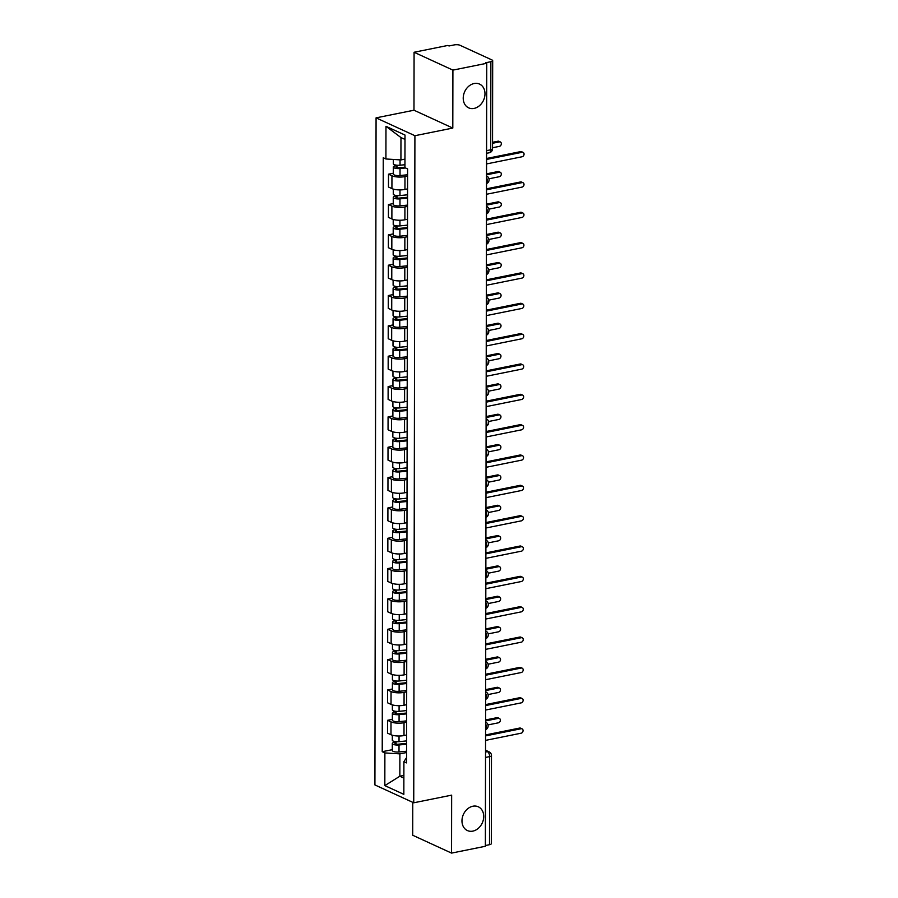 <?xml version="1.0" encoding="UTF-8"?>
<svg xmlns="http://www.w3.org/2000/svg" width="898" height="898" viewBox="0 0 898 898"><rect width="100%" height="100%" fill="white"/><g stroke="black" fill="none" stroke-linecap="round" stroke-linejoin="round"><path stroke-width="1.35" d="M472.864 806.224A13.066 10.361 -65.3 0 1 478.297 806.797A13.066 10.361 -65.3 0 1 483.349 819.773A13.066 10.361 -65.3 0 1 472.819 831.121A13.066 10.361 -65.3 0 1 467.387 830.549A13.066 10.361 -65.3 0 1 462.347 817.573A13.066 10.361 -65.3 0 1 472.864 806.224M474.122 83.525A13.066 10.361 -65.3 0 1 479.566 84.098A13.066 10.361 -65.3 0 1 484.606 97.074A13.066 10.361 -65.3 0 1 474.088 108.411A13.066 10.361 -65.3 0 1 468.644 107.85A13.066 10.361 -65.3 0 1 463.604 94.862A13.066 10.361 -65.3 0 1 474.122 83.525M412.766 802.341L412.71 835.252L451.548 853.1L485.369 846.275L486.738 63.287L452.906 70.111L414.079 52.264L413.978 110.218L376.071 117.863L374.915 784.942L413.742 802.79L414.91 135.71L452.805 128.066L452.906 70.111M414.079 52.264L447.9 45.439L449.034 45.966L454.298 44.9A4.086 1.246 0.1 0 1 459.967 45.259L492.003 59.975A4.086 1.246 0.1 0 1 492.688 60.671L492.542 148.776A4.086 1.246 -179.9 0 1 490.712 149.809L490.869 61.704A4.086 1.246 0.1 0 0 492.688 60.671M451.548 853.1L451.649 795.145L413.742 802.79M485.526 757.429L489.657 756.599A4.086 1.246 -179.9 0 0 491.475 755.566L491.318 843.66A4.086 1.246 -179.9 0 1 489.5 844.692L489.657 756.599A4.086 2.155 -101.4 0 0 487.401 751.671L485.537 750.807M485.369 845.534L489.5 844.692M490.869 61.704L485.605 62.77L486.738 63.287M407.591 176.075L404.976 176.603A9.395 2.862 -179.9 0 1 391.943 175.784L388.497 174.19L388.475 187.031L391.921 188.614A9.395 2.862 0.1 0 0 404.953 189.433L407.569 188.906M393.302 173.224L388.497 174.19M407.535 206.417L404.919 206.933A9.395 2.862 -179.9 0 1 391.898 206.125L388.441 204.531L388.419 217.372L391.876 218.955A9.395 2.862 0.1 0 0 404.897 219.774L407.512 219.247M393.245 203.565L388.441 204.531M407.479 236.746L404.863 237.274A9.395 2.862 -179.9 0 1 391.842 236.466L388.385 234.872L388.363 247.713L391.82 249.296A9.395 2.862 0.1 0 0 404.841 250.115L407.456 249.588M393.201 233.907L388.385 234.872M407.423 267.088L404.818 267.615A9.395 2.862 -179.9 0 1 391.786 266.796L388.34 265.213L388.318 278.054L391.764 279.637A9.395 2.862 0.1 0 0 404.796 280.457L407.4 279.929M393.144 264.248L388.34 265.213M407.378 297.429L404.762 297.956A9.395 2.862 -179.9 0 1 391.741 297.137L388.284 295.554L388.262 308.384L391.719 309.978A9.395 2.862 0.1 0 0 404.74 310.798L407.355 310.27M393.088 294.578L388.284 295.554M407.322 327.77L404.706 328.298A9.395 2.862 -179.9 0 1 391.685 327.478L388.228 325.895L388.205 338.726L391.663 340.32A9.395 2.862 0.1 0 0 404.684 341.128L407.299 340.6M393.043 324.919L388.228 325.895M407.265 358.111L404.661 358.639A9.395 2.862 -179.9 0 1 391.629 357.819L388.183 356.237L388.161 369.067L391.607 370.649A9.395 2.862 0.1 0 0 404.639 371.469L407.243 370.941M392.987 355.26L388.183 356.237M407.221 388.452L404.605 388.98A9.395 2.862 -179.9 0 1 391.573 388.161L388.127 386.567L388.104 399.408L391.55 400.991A9.395 2.862 0.1 0 0 404.583 401.81L407.198 401.283M392.931 385.601L388.127 386.567M407.164 418.782L404.549 419.31A9.395 2.862 -179.9 0 1 391.528 418.502L388.071 416.908L388.048 429.749L391.506 431.332A9.395 2.862 0.1 0 0 404.527 432.151L407.142 431.624M392.875 415.942L388.071 416.908M407.108 449.123L404.493 449.651A9.395 2.862 -179.9 0 1 391.472 448.832L388.015 447.249L387.992 460.09L391.449 461.673A9.395 2.862 0.1 0 0 404.47 462.492L407.086 461.965M392.83 446.284L388.015 447.249M407.052 479.465L404.448 479.992A9.395 2.862 -179.9 0 1 391.416 479.173L387.97 477.59L387.947 490.42L391.393 492.014A9.395 2.862 0.1 0 0 404.426 492.834L407.03 492.306M392.774 476.625L387.97 477.59M407.007 509.806L404.392 510.333A9.395 2.862 -179.9 0 1 391.371 509.514L387.914 507.931L387.891 520.761L391.348 522.355A9.395 2.862 0.1 0 0 404.369 523.164L406.985 522.647M392.718 506.955L387.914 507.931M406.951 540.147L404.336 540.675A9.395 2.862 -179.9 0 1 391.315 539.855L387.857 538.272L387.835 551.103L391.292 552.697A9.395 2.862 0.1 0 0 404.313 553.505L406.929 552.977M392.673 537.296L387.857 538.272M406.895 570.488L404.291 571.016A9.395 2.862 -179.9 0 1 391.259 570.196L387.801 568.602L387.779 581.444L391.236 583.027A9.395 2.862 0.1 0 0 404.268 583.846L406.873 583.318M392.617 567.637L387.801 568.602M406.85 600.829L404.235 601.346A9.395 2.862 -179.9 0 1 391.202 600.538L387.756 598.944L387.734 611.785L391.18 613.368A9.395 2.862 0.1 0 0 404.212 614.187L406.828 613.66M392.561 597.978L387.756 598.944M406.794 631.159L404.179 631.687A9.395 2.862 -179.9 0 1 391.158 630.879L387.7 629.285L387.678 642.126L391.135 643.709A9.395 2.862 0.1 0 0 404.156 644.528L406.772 644.001M392.505 628.319L387.7 629.285M406.738 661.5L404.122 662.028A9.395 2.862 -179.9 0 1 391.101 661.209L387.644 659.626L387.622 672.467L391.079 674.05A9.395 2.862 0.1 0 0 404.1 674.869L406.715 674.342M392.46 658.661L387.644 659.626M406.682 691.842L404.078 692.369A9.395 2.862 -179.9 0 1 391.045 691.55L387.599 689.967L387.577 702.797L391.023 704.391A9.395 2.862 0.1 0 0 404.055 705.211L406.659 704.683M392.404 689.002L387.599 689.967M406.637 722.183L404.021 722.71A9.395 2.862 -179.9 0 1 391 721.891L387.543 720.308L387.521 733.138L390.978 734.732A9.395 2.862 0.1 0 0 403.999 735.541L406.614 735.013M392.347 719.332L387.543 720.308M404.987 139.403L400.968 137.551L400.923 159.923L404.953 159.103M400.923 159.923L385.916 158.98L385.972 126.304L404.998 135.048L404.942 167.713L407.602 168.936L406.558 762.896L403.898 761.672L403.842 794.348L384.827 785.604L384.883 752.928L399.891 753.871L399.846 776.231L403.876 778.083M385.916 158.98L383.255 157.756L382.222 751.705L384.883 752.928M376.071 117.863L414.91 135.71M413.978 110.218L452.805 128.066M403.876 775.423L399.846 776.231L384.827 785.604M406.581 752.524L399.891 753.871M392.303 749.673L382.222 751.705M406.57 757.609L403.898 761.672M385.972 126.304L400.968 137.551M486.57 158.486L520.638 151.616A2.346 1.863 -65.3 0 1 521.615 151.717L523.085 152.391A2.346 1.863 114.7 0 0 522.108 152.29L486.57 159.451M486.559 163.93L522.108 156.757A2.346 1.863 114.7 0 0 523.085 152.391M404.942 164.727L400.037 165.221A5.107 1.56 -179.9 0 1 393.324 163.728L393.324 159.44M404.942 167.185L399.195 167.758A2.447 0.752 -179.9 0 1 395.973 167.039A2.447 0.752 -179.9 0 1 397.062 166.422L397.062 165.232M492.542 147.755L499.456 146.352A2.346 1.863 114.7 0 0 499.468 141.884L492.542 143.276M405.503 167.982L400.037 168.521A5.107 1.56 -179.9 0 1 393.313 167.039A5.107 1.56 -179.9 0 1 395.591 165.748L395.591 165.03M407.591 174.773L400.025 175.525A5.107 1.56 -179.9 0 1 393.302 174.032L393.313 167.039M492.553 142.299L497.997 141.199A2.346 1.863 -65.3 0 1 498.974 141.312L500.444 141.985M397.062 167.668L397.062 166.422L395.591 165.748M486.514 188.816L520.593 181.946A2.346 1.863 -65.3 0 1 521.57 182.058L523.04 182.732A2.346 1.863 114.7 0 0 522.064 182.631L486.514 189.792M486.503 194.271L522.052 187.098A2.346 1.863 114.7 0 0 523.04 182.732M486.458 219.157L520.537 212.287A2.346 1.863 -65.3 0 1 521.514 212.388L522.984 213.073A2.346 1.863 114.7 0 0 522.007 212.961L486.458 220.133M486.447 224.612L521.996 217.439A2.346 1.863 114.7 0 0 522.984 213.073M407.557 194.799L399.98 195.562A5.107 1.56 -179.9 0 1 393.268 194.069L393.279 189.108M407.546 197.257L399.139 198.099A2.447 0.752 -179.9 0 1 395.917 197.38A2.447 0.752 -179.9 0 1 397.006 196.763L397.006 195.573M488.961 178.803L499.411 176.693A2.346 1.863 114.7 0 0 499.411 172.225L486.536 174.818M407.546 198.11L399.98 198.862A5.107 1.56 -179.9 0 1 393.257 197.369A5.107 1.56 -179.9 0 1 395.535 196.078L395.535 195.371M407.535 205.103L399.969 205.867A5.107 1.56 -179.9 0 1 393.245 204.374L393.257 197.369M486.536 173.842L497.941 171.54A2.346 1.863 -65.3 0 1 498.918 171.641L500.388 172.326M397.006 197.998L397.006 196.763L395.535 196.078M407.501 225.14L399.936 225.892A5.107 1.56 -179.9 0 1 393.212 224.41L393.223 219.449M407.501 227.598L399.082 228.429A2.447 0.752 -179.9 0 1 395.861 227.722A2.447 0.752 -179.9 0 1 396.95 227.093L396.961 225.914M488.905 209.144L499.355 207.034A2.346 1.863 114.7 0 0 499.367 202.555L486.491 205.159M407.49 228.451L399.924 229.203A5.107 1.56 -179.9 0 1 393.212 227.71A5.107 1.56 -179.9 0 1 395.479 226.419L395.479 225.712M407.479 235.444L399.913 236.208A5.107 1.56 -179.9 0 1 393.201 234.715L393.212 227.71M486.491 204.183L497.896 201.882A2.346 1.863 -65.3 0 1 498.873 201.983L500.343 202.667M396.95 228.339L396.95 227.093L395.479 226.419M486.413 249.498L520.481 242.628A2.346 1.863 -65.3 0 1 521.457 242.729L522.928 243.403A2.346 1.863 114.7 0 0 521.951 243.302L486.402 250.475M486.402 254.942L521.951 247.781A2.346 1.863 114.7 0 0 522.928 243.403M486.357 279.839L520.425 272.97A2.346 1.863 -65.3 0 1 521.401 273.071L522.883 273.744A2.346 1.863 114.7 0 0 521.906 273.643L486.357 280.816M486.346 285.283L521.895 278.122A2.346 1.863 114.7 0 0 522.883 273.744M486.301 310.18L520.38 303.311A2.346 1.863 -65.3 0 1 521.356 303.412L522.827 304.085A2.346 1.863 114.7 0 0 521.85 303.984L486.301 311.157M486.289 315.625L521.839 308.463A2.346 1.863 114.7 0 0 522.827 304.085M407.445 255.481L399.879 256.233A5.107 1.56 -179.9 0 1 393.156 254.751L393.167 249.79M407.445 257.928L399.038 258.77A2.447 0.752 -179.9 0 1 395.805 258.063A2.447 0.752 -179.9 0 1 396.905 257.434L396.905 256.256M488.86 239.474L499.299 237.375A2.346 1.863 114.7 0 0 499.31 232.896L486.435 235.501M407.445 258.781L399.868 259.544A5.107 1.56 -179.9 0 1 393.156 258.052A5.107 1.56 -179.9 0 1 395.434 256.761L395.434 256.042M407.434 265.786L399.857 266.549A5.107 1.56 -179.9 0 1 393.144 265.056L393.156 258.052M486.435 234.524L497.84 232.223A2.346 1.863 -65.3 0 1 498.817 232.324L500.287 232.997M396.905 258.68L396.905 257.434L395.434 256.761M407.4 285.822L399.823 286.574A5.107 1.56 -179.9 0 1 393.111 285.081L393.122 280.131M407.389 288.269L398.981 289.111A2.447 0.752 -179.9 0 1 395.76 288.393A2.447 0.752 -179.9 0 1 396.849 287.775L396.849 286.597M488.804 269.815L499.254 267.716A2.346 1.863 114.7 0 0 499.254 263.237L486.379 265.83M407.389 289.122L399.823 289.886A5.107 1.56 -179.9 0 1 393.099 288.393A5.107 1.56 -179.9 0 1 395.378 287.102L395.378 286.383M407.378 296.127L399.812 296.879A5.107 1.56 -179.9 0 1 393.088 295.397L393.099 288.393M486.379 264.865L497.784 262.564A2.346 1.863 -65.3 0 1 498.76 262.665L500.231 263.339M396.849 289.021L396.849 287.775L395.378 287.102M407.344 316.163L399.778 316.915A5.107 1.56 -179.9 0 1 393.055 315.423L393.066 310.472M407.333 318.61L398.925 319.452A2.447 0.752 -179.9 0 1 395.704 318.734A2.447 0.752 -179.9 0 1 396.793 318.116L396.804 316.938M488.748 300.156L499.198 298.046A2.346 1.863 114.7 0 0 499.209 293.579L486.323 296.172M407.333 319.464L399.767 320.227A5.107 1.56 -179.9 0 1 393.055 318.734A5.107 1.56 -179.9 0 1 395.322 317.443L395.322 316.725M407.322 326.468L399.756 327.22A5.107 1.56 -179.9 0 1 393.032 325.738L393.055 318.734M486.334 295.206L497.728 292.905A2.346 1.863 -65.3 0 1 498.704 293.006L500.186 293.68M396.793 319.362L396.793 318.116L395.322 317.443M486.245 340.522L520.324 333.652A2.346 1.863 -65.3 0 1 521.3 333.753L522.771 334.426A2.346 1.863 114.7 0 0 521.794 334.325L486.245 341.487M486.245 345.966L521.783 338.793A2.346 1.863 114.7 0 0 522.771 334.426M407.288 346.493L399.722 347.257A5.107 1.56 -179.9 0 1 392.998 345.764L393.01 340.802M407.288 348.952L398.88 349.793A2.447 0.752 -179.9 0 1 395.648 349.075A2.447 0.752 -179.9 0 1 396.748 348.458L396.748 347.268M488.703 330.498L499.142 328.387A2.346 1.863 114.7 0 0 499.153 323.92L486.278 326.513M407.288 349.805L399.711 350.557A5.107 1.56 -179.9 0 1 392.998 349.075A5.107 1.56 -179.9 0 1 395.266 347.784L395.277 347.066M407.277 356.809L399.7 357.561A5.107 1.56 -179.9 0 1 392.987 356.068L392.998 349.075M486.278 325.536L497.683 323.246A2.346 1.863 -65.3 0 1 498.659 323.347L500.13 324.021M396.736 349.704L396.748 348.458L395.266 347.784M486.2 370.863L520.268 363.982A2.346 1.863 -65.3 0 1 521.244 364.094L522.715 364.768A2.346 1.863 114.7 0 0 521.738 364.667L486.2 371.828M486.188 376.307L521.738 369.134A2.346 1.863 114.7 0 0 522.715 364.768M407.232 376.834L399.666 377.598A5.107 1.56 -179.9 0 1 392.954 376.105L392.954 371.143M407.232 379.293L398.824 380.135A2.447 0.752 -179.9 0 1 395.603 379.416A2.447 0.752 -179.9 0 1 396.692 378.799L396.692 377.609M488.647 360.839L499.086 358.729A2.346 1.863 114.7 0 0 499.097 354.261L486.222 356.854M407.232 380.146L399.666 380.898A5.107 1.56 -179.9 0 1 392.942 379.416A5.107 1.56 -179.9 0 1 395.221 378.114L395.221 377.407M407.221 387.15L399.655 387.902A5.107 1.56 -179.9 0 1 392.931 386.409L392.942 379.416M486.222 355.877L497.627 353.576A2.346 1.863 -65.3 0 1 498.603 353.689L500.074 354.362M396.692 380.045L396.692 378.799L395.221 378.114M486.144 401.193L520.223 394.323A2.346 1.863 -65.3 0 1 521.199 394.424L522.67 395.109A2.346 1.863 114.7 0 0 521.693 395.008L486.144 402.169M486.132 406.648L521.682 399.475A2.346 1.863 114.7 0 0 522.67 395.109M407.187 407.176L399.61 407.939A5.107 1.56 -179.9 0 1 392.897 406.446L392.909 401.485M407.176 409.634L398.768 410.465A2.447 0.752 -179.9 0 1 395.547 409.757A2.447 0.752 -179.9 0 1 396.635 409.14L396.635 407.95M488.591 391.18L499.041 389.07A2.346 1.863 114.7 0 0 499.041 384.602L486.166 387.195M407.176 410.487L399.61 411.239A5.107 1.56 -179.9 0 1 392.886 409.746A5.107 1.56 -179.9 0 1 395.165 408.455L395.165 407.748M407.164 417.48L399.599 418.244A5.107 1.56 -179.9 0 1 392.875 416.751L392.886 409.746M486.166 386.219L497.571 383.917A2.346 1.863 -65.3 0 1 498.547 384.018L500.018 384.703M396.635 410.375L396.635 409.14L395.165 408.455M486.087 431.534L520.167 424.664A2.346 1.863 -65.3 0 1 521.143 424.765L522.614 425.45A2.346 1.863 114.7 0 0 521.637 425.338L486.087 432.51M486.076 436.978L521.626 429.816A2.346 1.863 114.7 0 0 522.614 425.45M407.131 437.517L399.565 438.269A5.107 1.56 -179.9 0 1 392.841 436.787L392.853 431.826M407.131 439.964L398.712 440.806A2.447 0.752 -179.9 0 1 395.49 440.099A2.447 0.752 -179.9 0 1 396.579 439.47L396.59 438.291M488.534 421.521L498.985 419.411A2.346 1.863 114.7 0 0 498.996 414.932L486.11 417.536M407.12 440.828L399.554 441.58A5.107 1.56 -179.9 0 1 392.841 440.087A5.107 1.56 -179.9 0 1 395.109 438.796L395.109 438.089M407.108 447.821L399.543 448.585A5.107 1.56 -179.9 0 1 392.83 447.092L392.841 440.087M486.121 416.56L497.526 414.259A2.346 1.863 -65.3 0 1 498.502 414.36L499.973 415.044M396.579 440.716L396.579 439.47L395.109 438.796M486.043 461.875L520.11 455.005A2.346 1.863 -65.3 0 1 521.087 455.106L522.557 455.78A2.346 1.863 114.7 0 0 521.581 455.679L486.031 462.852M486.031 467.319L521.581 460.158A2.346 1.863 114.7 0 0 522.557 455.78M407.075 467.858L399.509 468.61A5.107 1.56 -179.9 0 1 392.785 467.128L392.796 462.167M407.075 470.305L398.667 471.147A2.447 0.752 -179.9 0 1 395.434 470.44A2.447 0.752 -179.9 0 1 396.534 469.811L396.534 468.633M488.49 451.851L498.929 449.752A2.346 1.863 114.7 0 0 498.94 445.273L486.065 447.877M407.075 471.158L399.498 471.921A5.107 1.56 -179.9 0 1 392.785 470.429A5.107 1.56 -179.9 0 1 395.064 469.138L395.064 468.419M407.063 478.163L399.487 478.926A5.107 1.56 -179.9 0 1 392.774 477.433L392.785 470.429M486.065 446.901L497.47 444.6A2.346 1.863 -65.3 0 1 498.446 444.701L499.917 445.374M396.534 471.057L396.534 469.811L395.064 469.138M485.986 492.216L520.054 485.347A2.346 1.863 -65.3 0 1 521.031 485.448L522.513 486.121A2.346 1.863 114.7 0 0 521.536 486.02L485.986 493.193M485.975 497.66L521.525 490.499A2.346 1.863 114.7 0 0 522.513 486.121M407.03 498.199L399.453 498.951A5.107 1.56 -179.9 0 1 392.74 497.458L392.752 492.508M407.019 500.646L398.611 501.488A2.447 0.752 -179.9 0 1 395.389 500.77A2.447 0.752 -179.9 0 1 396.478 500.152L396.478 498.974M488.433 482.192L498.884 480.093A2.346 1.863 114.7 0 0 498.884 475.614L486.009 478.207M407.019 501.499L399.453 502.263A5.107 1.56 -179.9 0 1 392.729 500.77A5.107 1.56 -179.9 0 1 395.008 499.479L395.008 498.76M407.007 508.504L399.442 509.256A5.107 1.56 -179.9 0 1 392.718 507.774L392.729 500.77M486.009 477.242L497.413 474.941A2.346 1.863 -65.3 0 1 498.39 475.042L499.86 475.716M396.478 501.398L396.478 500.152L395.008 499.479M485.93 522.557L520.009 515.688A2.346 1.863 -65.3 0 1 520.986 515.789L522.456 516.462A2.346 1.863 114.7 0 0 521.48 516.361L485.93 523.534M485.919 528.002L521.469 520.829A2.346 1.863 114.7 0 0 522.456 516.462M406.974 528.54L399.408 529.292A5.107 1.56 -179.9 0 1 392.684 527.799L392.695 522.838M406.962 530.987L398.555 531.829A2.447 0.752 -179.9 0 1 395.333 531.111A2.447 0.752 -179.9 0 1 396.422 530.494L396.422 529.315M488.377 512.534L498.828 510.423A2.346 1.863 114.7 0 0 498.828 505.956L485.953 508.549M406.962 531.841L399.397 532.593A5.107 1.56 -179.9 0 1 392.684 531.111A5.107 1.56 -179.9 0 1 394.952 529.82L394.952 529.102M406.951 538.845L399.386 539.597A5.107 1.56 -179.9 0 1 392.662 538.115L392.684 531.111M485.953 507.583L497.357 505.282A2.346 1.863 -65.3 0 1 498.334 505.383L499.816 506.057M396.422 531.739L396.422 530.494L394.952 529.82M485.874 552.899L519.953 546.029A2.346 1.863 -65.3 0 1 520.93 546.13L522.4 546.803A2.346 1.863 114.7 0 0 521.424 546.702L485.874 553.864M485.874 558.343L521.412 551.17A2.346 1.863 114.7 0 0 522.4 546.803M406.917 558.87L399.352 559.634A5.107 1.56 -179.9 0 1 392.628 558.141L392.639 553.179M406.917 561.329L398.51 562.17A2.447 0.752 -179.9 0 1 395.277 561.452A2.447 0.752 -179.9 0 1 396.377 560.835L396.377 559.645M488.332 542.875L498.772 540.764A2.346 1.863 114.7 0 0 498.783 536.297L485.908 538.89M406.917 562.182L399.341 562.934A5.107 1.56 -179.9 0 1 392.628 561.452A5.107 1.56 -179.9 0 1 394.896 560.161L394.907 559.443M406.906 569.186L399.329 569.938A5.107 1.56 -179.9 0 1 392.617 568.445L392.628 561.452M485.908 537.913L497.312 535.623A2.346 1.863 -65.3 0 1 498.289 535.724L499.759 536.398M396.366 562.081L396.377 560.835L394.896 560.161M485.829 583.229L519.897 576.359A2.346 1.863 -65.3 0 1 520.874 576.471L522.344 577.145A2.346 1.863 114.7 0 0 521.368 577.044L485.829 584.205M485.818 588.684L521.368 581.511A2.346 1.863 114.7 0 0 522.344 577.145M406.861 589.211L399.296 589.975A5.107 1.56 -179.9 0 1 392.583 588.482L392.583 583.52M406.861 591.67L398.454 592.512A2.447 0.752 -179.9 0 1 395.232 591.793A2.447 0.752 -179.9 0 1 396.321 591.176L396.321 589.986M488.276 573.216L498.716 571.106A2.346 1.863 114.7 0 0 498.727 566.638L485.852 569.231M406.861 592.523L399.296 593.275A5.107 1.56 -179.9 0 1 392.572 591.782A5.107 1.56 -179.9 0 1 394.851 590.491L394.851 589.784M406.85 599.516L399.273 600.279A5.107 1.56 -179.9 0 1 392.561 598.786L392.572 591.782M485.852 568.254L497.256 565.953A2.346 1.863 -65.3 0 1 498.233 566.066L499.703 566.739M396.321 592.411L396.321 591.176L394.851 590.491M485.773 613.57L519.852 606.7A2.346 1.863 -65.3 0 1 520.829 606.801L522.299 607.486A2.346 1.863 114.7 0 0 521.323 607.374L485.773 614.546M485.762 619.025L521.311 611.852A2.346 1.863 114.7 0 0 522.299 607.486M406.816 619.553L399.24 620.305A5.107 1.56 -179.9 0 1 392.527 618.823L392.538 613.862M406.805 622.011L398.398 622.842A2.447 0.752 -179.9 0 1 395.176 622.134A2.447 0.752 -179.9 0 1 396.265 621.517L396.265 620.327M488.22 603.557L498.671 601.447A2.346 1.863 114.7 0 0 498.671 596.968L485.796 599.572M406.805 622.864L399.24 623.616A5.107 1.56 -179.9 0 1 392.516 622.123A5.107 1.56 -179.9 0 1 394.794 620.832L394.794 620.125M406.794 629.857L399.228 630.62A5.107 1.56 -179.9 0 1 392.505 629.128L392.516 622.123M485.796 598.596L497.2 596.294A2.346 1.863 -65.3 0 1 498.177 596.395L499.647 597.08M396.265 622.752L396.265 621.517L394.794 620.832M485.717 643.911L519.796 637.041A2.346 1.863 -65.3 0 1 520.773 637.142L522.243 637.816A2.346 1.863 114.7 0 0 521.267 637.715L485.717 644.887M485.706 649.355L521.255 642.193A2.346 1.863 114.7 0 0 522.243 637.816M406.76 649.894L399.195 650.646A5.107 1.56 -179.9 0 1 392.471 649.164L392.482 644.203M406.76 652.341L398.342 653.183A2.447 0.752 -179.9 0 1 395.12 652.476A2.447 0.752 -179.9 0 1 396.209 651.847L396.22 650.668M488.164 633.887L498.615 631.788A2.346 1.863 114.7 0 0 498.626 627.309L485.739 629.913M406.749 653.194L399.183 653.957A5.107 1.56 -179.9 0 1 392.471 652.464A5.107 1.56 -179.9 0 1 394.738 651.173L394.738 650.455M406.738 660.198L399.172 660.962A5.107 1.56 -179.9 0 1 392.46 659.469L392.471 652.464M485.751 628.937L497.155 626.636A2.346 1.863 -65.3 0 1 498.132 626.737L499.602 627.41M396.209 653.093L396.209 651.847L394.738 651.173M485.672 674.252L519.74 667.382A2.346 1.863 -65.3 0 1 520.717 667.483L522.187 668.157A2.346 1.863 114.7 0 0 521.21 668.056L485.661 675.229M485.661 679.696L521.21 672.535A2.346 1.863 114.7 0 0 522.187 668.157M406.704 680.235L399.139 680.987A5.107 1.56 -179.9 0 1 392.415 679.494L392.426 674.544M406.704 682.682L398.297 683.524A2.447 0.752 -179.9 0 1 395.064 682.806A2.447 0.752 -179.9 0 1 396.164 682.188L396.164 681.01M488.119 664.228L498.558 662.129A2.346 1.863 114.7 0 0 498.57 657.65L485.695 660.243M406.704 683.535L399.127 684.298A5.107 1.56 -179.9 0 1 392.415 682.806A5.107 1.56 -179.9 0 1 394.693 681.515L394.693 680.796M406.693 690.54L399.116 691.292A5.107 1.56 -179.9 0 1 392.404 689.81L392.415 682.806M485.695 659.278L497.099 656.977A2.346 1.863 -65.3 0 1 498.076 657.078L499.546 657.751M396.164 683.434L396.164 682.188L394.693 681.515M485.616 704.593L519.684 697.724A2.346 1.863 -65.3 0 1 520.66 697.825L522.142 698.498A2.346 1.863 114.7 0 0 521.154 698.397L485.616 705.57M485.605 710.037L521.154 702.876A2.346 1.863 114.7 0 0 522.142 698.498M406.659 710.576L399.082 711.328A5.107 1.56 -179.9 0 1 392.37 709.835L392.37 704.885M406.648 713.023L398.241 713.865A2.447 0.752 -179.9 0 1 395.019 713.147A2.447 0.752 -179.9 0 1 396.108 712.529L396.108 711.351M488.063 694.569L498.502 692.47A2.346 1.863 114.7 0 0 498.513 687.991L485.638 690.584M406.648 713.876L399.082 714.64A5.107 1.56 -179.9 0 1 392.359 713.147A5.107 1.56 -179.9 0 1 394.637 711.856L394.637 711.137M406.637 720.881L399.071 721.633A5.107 1.56 -179.9 0 1 392.347 720.151L392.359 713.147M485.638 689.619L497.043 687.318A2.346 1.863 -65.3 0 1 498.02 687.419L499.49 688.093M396.108 713.775L396.108 712.529L394.637 711.856M485.56 734.934L519.639 728.065A2.346 1.863 -65.3 0 1 520.615 728.166L522.086 728.839A2.346 1.863 114.7 0 0 521.109 728.738L485.56 735.9M485.549 740.379L521.098 733.206A2.346 1.863 114.7 0 0 522.086 728.839M406.603 740.906L399.026 741.669A5.107 1.56 -179.9 0 1 392.314 740.177L392.325 735.215M406.592 743.364L398.184 744.206A2.447 0.752 -179.9 0 1 394.963 743.488A2.447 0.752 -179.9 0 1 396.052 742.87L396.052 741.692M488.007 724.91L498.457 722.8A2.346 1.863 114.7 0 0 498.457 718.333L485.582 720.926M406.592 744.218L399.026 744.97A5.107 1.56 -179.9 0 1 392.303 743.488A5.107 1.56 -179.9 0 1 394.581 742.197L394.581 741.479M406.581 751.222L399.015 751.974A5.107 1.56 -179.9 0 1 392.291 750.481L392.303 743.488M485.582 719.949L496.987 717.659A2.346 1.863 -65.3 0 1 497.963 717.76L499.434 718.434M396.052 744.116L396.052 742.87L394.581 742.197M485.571 729.468A4.086 2.155 -101.4 0 0 486.312 726.942A4.086 2.155 -101.4 0 0 485.582 723.732M485.627 699.138A4.086 2.155 -101.4 0 0 486.368 696.601A4.086 2.155 -101.4 0 0 485.638 693.391M485.672 668.797A4.086 2.155 -101.4 0 0 486.413 666.26A4.086 2.155 -101.4 0 0 485.683 663.061M485.728 638.456A4.086 2.155 -101.4 0 0 486.469 635.919A4.086 2.155 -101.4 0 0 485.739 632.72M485.784 608.114A4.086 2.155 -101.4 0 0 486.525 605.589A4.086 2.155 -101.4 0 0 485.796 602.378M485.84 577.773A4.086 2.155 -101.4 0 0 486.581 575.248A4.086 2.155 -101.4 0 0 485.84 572.037M485.885 547.432A4.086 2.155 -101.4 0 0 486.626 544.906A4.086 2.155 -101.4 0 0 485.897 541.696M485.941 517.102A4.086 2.155 -101.4 0 0 486.682 514.565A4.086 2.155 -101.4 0 0 485.953 511.355M485.998 486.761A4.086 2.155 -101.4 0 0 486.738 484.224A4.086 2.155 -101.4 0 0 486.009 481.025M486.043 456.42A4.086 2.155 -101.4 0 0 486.783 453.883A4.086 2.155 -101.4 0 0 486.054 450.684M486.099 426.079A4.086 2.155 -101.4 0 0 486.839 423.553A4.086 2.155 -101.4 0 0 486.11 420.343M486.155 395.737A4.086 2.155 -101.4 0 0 486.896 393.212A4.086 2.155 -101.4 0 0 486.166 390.001M486.211 365.396A4.086 2.155 -101.4 0 0 486.952 362.871A4.086 2.155 -101.4 0 0 486.211 359.66M486.256 335.055A4.086 2.155 -101.4 0 0 486.997 332.529A4.086 2.155 -101.4 0 0 486.267 329.319M486.312 304.725A4.086 2.155 -101.4 0 0 487.053 302.188A4.086 2.155 -101.4 0 0 486.323 298.978M486.368 274.384A4.086 2.155 -101.4 0 0 487.109 271.847A4.086 2.155 -101.4 0 0 486.379 268.648M486.413 244.043A4.086 2.155 -101.4 0 0 487.154 241.506A4.086 2.155 -101.4 0 0 486.424 238.307M486.469 213.702A4.086 2.155 -101.4 0 0 487.21 211.176A4.086 2.155 -101.4 0 0 486.48 207.966M486.525 183.36A4.086 2.155 -101.4 0 0 487.266 180.835A4.086 2.155 -101.4 0 0 486.536 177.624M485.526 752.041L487.401 751.671A4.086 3.233 114.7 0 1 489.096 751.839L485.537 750.212M403.999 735.541L404.021 722.71M404.055 705.211L404.078 692.369M404.1 674.869L404.122 662.028M404.156 644.528L404.179 631.687M404.212 614.187L404.235 601.346M404.268 583.846L404.291 571.016M404.313 553.505L404.336 540.675M404.369 523.164L404.392 510.333M404.426 492.834L404.448 479.992M404.47 462.492L404.493 449.651M404.527 432.151L404.549 419.31M404.583 401.81L404.605 388.98M404.639 371.469L404.661 358.639M404.684 341.128L404.706 328.298M404.74 310.798L404.762 297.956M404.796 280.457L404.818 267.615M404.841 250.115L404.863 237.274M404.897 219.774L404.919 206.933M404.953 189.433L404.976 176.603M391.023 704.391L391.045 691.55M391.079 674.05L391.101 661.209M391.135 643.709L391.158 630.879M391.18 613.368L391.202 600.538M391.236 583.027L391.259 570.196M391.292 552.697L391.315 539.855M391.348 522.355L391.371 509.514M391.393 492.014L391.416 479.173M391.449 461.673L391.472 448.832M391.506 431.332L391.528 418.502M391.55 400.991L391.573 388.161M391.607 370.649L391.629 357.819M391.663 340.32L391.685 327.478M391.719 309.978L391.741 297.137M391.764 279.637L391.786 266.796M391.82 249.296L391.842 236.466M391.876 218.955L391.898 206.125M391.921 188.614L391.943 175.784M390.978 734.732L391 721.891M486.581 153.311L489.264 152.772A4.086 2.155 -101.4 0 0 490.712 149.809L486.581 150.639M522.108 152.29L520.638 151.616M400.037 165.221L400.048 159.866M400.025 175.525L400.037 168.521M497.997 141.199L499.468 141.884M522.064 182.631L520.593 181.946M522.007 212.961L520.537 212.287M399.98 195.562L399.992 189.905M399.969 205.867L399.98 198.862M497.941 171.54L499.411 172.225M399.936 225.892L399.947 220.246M399.913 236.208L399.924 229.203M497.896 201.882L499.367 202.555M521.951 243.302L520.481 242.628M521.906 273.643L520.425 272.97M521.85 303.984L520.38 303.311M399.879 256.233L399.891 250.587M399.857 266.549L399.868 259.544M497.84 232.223L499.31 232.896M399.823 286.574L399.834 280.928M399.812 296.879L399.823 289.886M497.784 262.564L499.254 263.237M399.778 316.915L399.778 311.269M399.756 327.22L399.767 320.227M497.728 292.905L499.209 293.579M521.794 334.325L520.324 333.652M399.722 347.257L399.733 341.599M399.7 357.561L399.711 350.557M497.683 323.246L499.153 323.92M521.738 364.667L520.268 363.982M399.666 377.598L399.677 371.94M399.655 387.902L399.666 380.898M497.627 353.576L499.097 354.261M521.693 395.008L520.223 394.323M399.61 407.939L399.621 402.282M399.599 418.244L399.61 411.239M497.571 383.917L499.041 384.602M521.637 425.338L520.167 424.664M399.565 438.269L399.576 432.623M399.543 448.585L399.554 441.58M497.526 414.259L498.996 414.932M521.581 455.679L520.11 455.005M399.509 468.61L399.52 462.964M399.487 478.926L399.498 471.921M497.47 444.6L498.94 445.273M521.536 486.02L520.054 485.347M399.453 498.951L399.464 493.305M399.442 509.256L399.453 502.263M497.413 474.941L498.884 475.614M521.48 516.361L520.009 515.688M399.408 529.292L399.408 523.635M399.386 539.597L399.397 532.593M497.357 505.282L498.828 505.956M521.424 546.702L519.953 546.029M399.352 559.634L399.363 553.976M399.329 569.938L399.341 562.934M497.312 535.623L498.783 536.297M521.368 577.044L519.897 576.359M399.296 589.975L399.307 584.317M399.273 600.279L399.296 593.275M497.256 565.953L498.727 566.638M521.323 607.374L519.852 606.7M399.24 620.305L399.251 614.659M399.228 630.62L399.24 623.616M497.2 596.294L498.671 596.968M521.267 637.715L519.796 637.041M399.195 650.646L399.206 645M399.172 660.962L399.183 653.957M497.155 626.636L498.626 627.309M521.21 668.056L519.74 667.382M399.139 680.987L399.15 675.341M399.116 691.292L399.127 684.298M497.099 656.977L498.57 657.65M521.154 698.397L519.684 697.724M399.082 711.328L399.094 705.682M399.071 721.633L399.082 714.64M497.043 687.318L498.513 687.991M521.109 728.738L519.639 728.065M399.026 741.669L399.038 736.012M399.015 751.974L399.026 744.97M496.987 717.659L498.457 718.333M486.525 183.585A4.086 4.086 0 0 0 486.705 176.075M486.469 213.915A4.086 4.086 0 0 0 486.649 206.417M486.413 244.256A4.086 4.086 0 0 0 486.604 236.758M486.368 274.597A4.086 4.086 0 0 0 486.548 267.099M486.312 304.938A4.086 4.086 0 0 0 486.491 297.44M486.256 335.28A4.086 4.086 0 0 0 486.435 327.781M486.211 365.621A4.086 4.086 0 0 0 486.39 358.111M486.155 395.962A4.086 4.086 0 0 0 486.334 388.452M486.099 426.292A4.086 4.086 0 0 0 486.278 418.794M486.043 456.633A4.086 4.086 0 0 0 486.233 449.135M485.998 486.974A4.086 4.086 0 0 0 486.177 479.476M485.941 517.315A4.086 4.086 0 0 0 486.121 509.817M485.885 547.657A4.086 4.086 0 0 0 486.065 540.158M485.84 577.998A4.086 4.086 0 0 0 486.02 570.488M485.784 608.328A4.086 4.086 0 0 0 485.964 600.829M485.728 638.669A4.086 4.086 0 0 0 485.908 631.171M485.672 669.01A4.086 4.086 0 0 0 485.863 661.512M485.627 699.351A4.086 4.086 0 0 0 485.807 691.853M485.571 729.692A4.086 4.086 0 0 0 485.751 722.194M491.475 755.566A4.086 4.086 0 0 0 489.096 751.839M489.264 152.772A4.086 4.086 0 0 0 492.542 148.776"/></g></svg>
